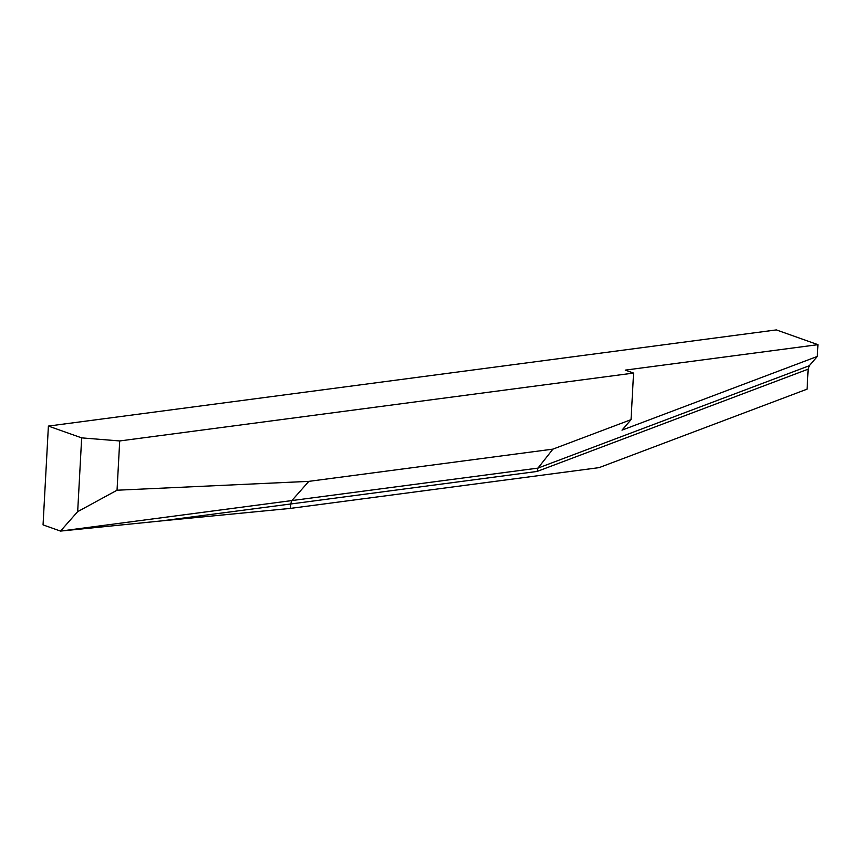<?xml version="1.0" encoding="UTF-8"?>
<svg xmlns="http://www.w3.org/2000/svg" width="861" height="861" viewBox="0 0 861 861"><rect width="100%" height="100%" fill="white"/><g stroke="black" fill="none" stroke-linecap="round" stroke-linejoin="round"><path stroke-width="1.29" d="M817.95 344.669L776.364 329.914L48.399 426.077L43.05 524.887L60.518 531.086L161.814 520.873L290.663 503.997L290.426 508.399L599.073 467.641L807.069 389.15L808.145 369.165L809.329 365.71L817.315 356.443L817.95 344.669L625.247 370.122L633.567 373.071L119.711 440.95L81.666 437.872L77.673 511.649L117.042 490.221L308.841 481.364L291.836 500.618L290.663 503.997L537.081 471.451L808.145 369.165M290.426 508.399L161.814 520.873M308.841 481.364L552.923 449.13L537.953 468.115L60.518 531.086M60.668 530.903L77.673 511.649M81.666 437.872L48.399 426.077M552.923 449.13L631.048 419.651L633.567 373.071M117.042 490.221L119.711 440.95M631.048 419.651L621.997 430.145L817.315 356.443M809.329 365.71L537.953 468.115L537.081 471.451"/></g></svg>
